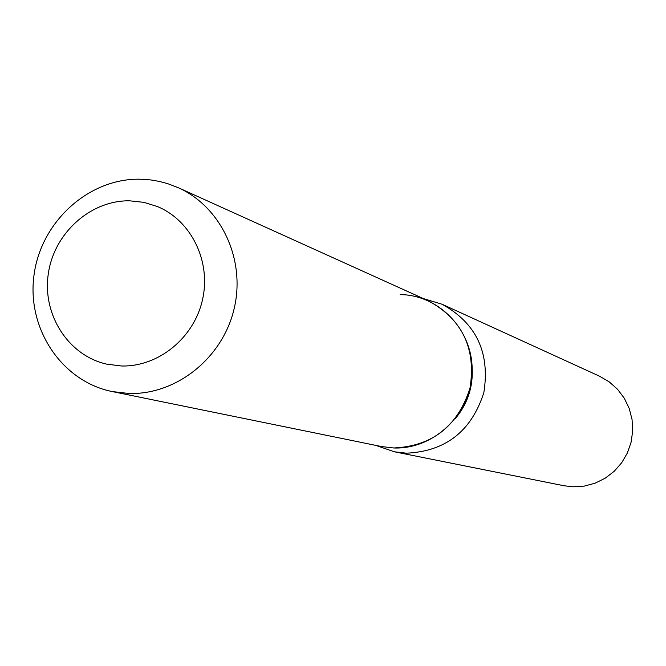 <?xml version="1.0" encoding="UTF-8"?>
<svg xmlns="http://www.w3.org/2000/svg" width="666" height="666" viewBox="0 0 666 666"><rect width="100%" height="100%" fill="white"/><g stroke="black" fill="none" stroke-linecap="round" stroke-linejoin="round"><path stroke-width="1" d="M129.545 200.807C90.335 200.258 53.871 233.308 48.268 274.042C42.258 314.727 68.29 355.419 106.477 364.094L121.345 365.984C158.233 367.091 193.972 338.103 202.497 299.758C211.289 261.48 191.375 220.637 157.484 206.577L143.806 202.331L129.545 200.807C90.335 200.258 53.871 233.308 48.268 274.042C42.258 314.727 68.29 355.419 106.477 364.094L121.345 365.984C158.233 367.091 193.972 338.103 202.497 299.758C211.289 261.48 191.375 220.637 157.484 206.577L143.806 202.331L129.545 200.807M375.799 445.379L394.389 451.798L406.426 453.188C445.629 451.398 471.428 431.218 483.832 392.657C490.226 352.705 476.332 323.243 442.157 304.27L423.335 298.576M394.389 451.798L564.019 485.755L573.101 486.813L584.282 486.097L595.146 483.175L605.269 478.163L614.243 471.253L621.736 462.703L627.439 452.847L631.143 442.058L632.7 430.777L632.042 419.422L629.212 408.441L624.308 398.26L617.54 389.277L609.157 381.818L599.492 376.182L442.157 304.27M455.486 418.431C467.79 403.521 473.335 386.413 472.102 367.116M112.246 391.566L128.838 393.473C176.257 395.021 222.461 358.225 234.066 309.016C246.004 259.882 221.345 206.935 178.255 187.695L167.574 183.608L159.291 181.402L150.841 179.945L139.419 179.187C88.054 178.571 40.601 222.269 33.958 275.566C26.748 328.804 61.846 381.51 112.246 391.566L381.543 446.553L393.689 447.977C433.674 449.617 470.712 414.394 472.086 373.01C474.05 331.643 440.076 294.955 400.224 294.597M393.689 447.977C432.376 446.178 457.808 426.223 470.005 388.111C476.232 348.626 462.462 319.588 428.679 300.99L178.255 187.695"/></g></svg>
